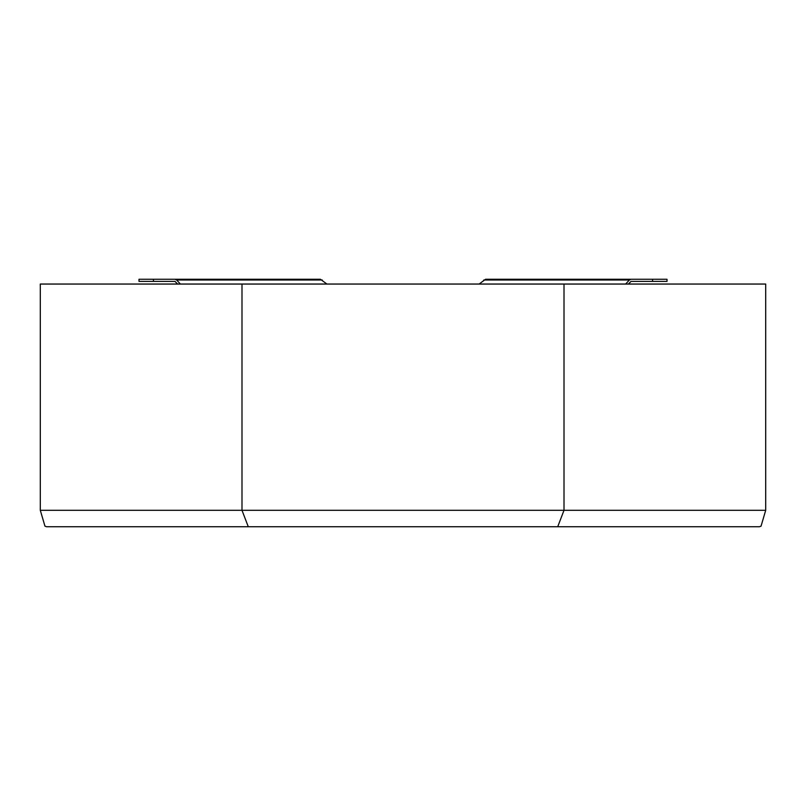 <?xml version="1.0" encoding="UTF-8"?>
<svg xmlns="http://www.w3.org/2000/svg" width="806" height="806" viewBox="0 0 806 806"><rect width="100%" height="100%" fill="white"/><g stroke="black" fill="none" stroke-linecap="round" stroke-linejoin="round"><path stroke-width="1.21" d="M177.602 284.044L174.993 281.395L139.005 281.395L139.005 279.269L174.993 279.269L176.645 280.014L180.363 284.044M326.893 284.044L320.476 279.269L174.993 279.269M625.647 284.044L629.365 280.014L631.027 279.269L667.015 279.269L667.015 281.395L631.027 281.395L628.418 284.044M631.027 279.269L485.534 279.269L479.127 284.044M652.578 279.269L652.578 281.395M153.442 281.395L153.442 279.269M40.3 510.299L241.991 510.299L248.278 526.731L46.587 526.731L44.955 526.167L40.3 510.299L40.3 284.044L765.7 284.044L765.7 510.299L761.045 526.167L759.413 526.731L557.722 526.731L564.009 510.299L564.009 284.044M176.645 280.014L322.269 280.014M629.365 280.014L483.741 280.014M765.7 510.299L241.991 510.299L241.991 284.044M248.278 526.731L557.722 526.731"/></g></svg>
